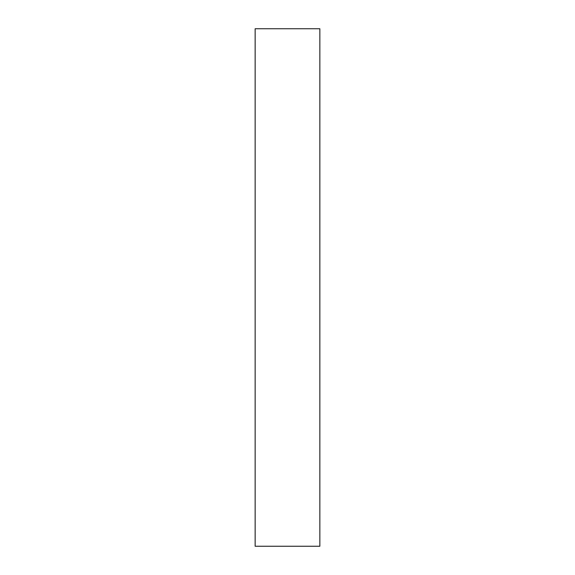 <?xml version="1.0" encoding="UTF-8"?>
<svg xmlns="http://www.w3.org/2000/svg" width="575" height="575" viewBox="0 0 575 575"><rect width="100%" height="100%" fill="white"/><g stroke="black" fill="none" stroke-linecap="round" stroke-linejoin="round"><path stroke-width="0.86" d="M255.156 28.75L255.156 546.25L319.844 546.25L319.844 28.75L255.156 28.75"/></g></svg>
